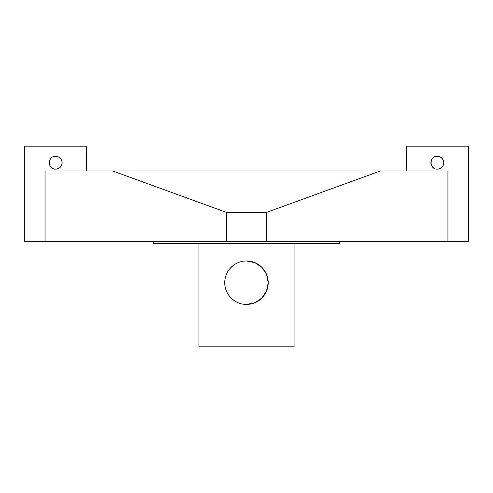 <?xml version="1.0" encoding="UTF-8"?>
<svg xmlns="http://www.w3.org/2000/svg" width="493" height="493" viewBox="0 0 493 493"><rect width="100%" height="100%" fill="white"/><g stroke="black" fill="none" stroke-linecap="round" stroke-linejoin="round"><path stroke-width="0.74" d="M58.137 168.649A6.415 6.415 0 0 0 62.093 162.727C61.711 166.622 59.573 168.76 55.678 169.136C47.408 169.537 47.408 155.917 55.678 156.312C59.573 156.694 61.711 158.832 62.093 162.727A6.415 6.415 0 0 0 58.137 156.799M56.911 156.435A6.415 6.415 0 0 0 54.44 156.435M51.143 158.191A6.415 6.415 0 0 0 53.219 168.649M54.44 169.019A6.415 6.415 0 0 0 56.911 169.019M436.089 169.019A6.415 6.415 0 0 0 443.737 162.727C443.355 166.622 441.217 168.76 437.322 169.136C429.052 169.537 429.052 155.917 437.322 156.312C441.217 156.694 443.355 158.832 443.737 162.727A6.415 6.415 0 0 0 431.128 161.063A6.415 6.415 0 0 0 434.863 168.649M238.131 302.745A21.717 21.717 0 0 1 249.353 261.167A21.717 21.717 0 0 1 268.217 282.699A21.717 21.717 0 0 1 242.279 304.002M268.217 282.699L266.547 291.061L261.869 298.049L254.875 302.739L246.5 304.421C234.736 304.6 224.592 294.432 224.783 282.699C224.592 270.971 234.736 260.797 246.5 260.982L254.875 262.658L261.869 267.354L266.547 274.336L268.217 282.699M198.925 243.4L198.925 346.825L294.075 346.825L294.075 243.4M153.415 241.33L153.415 243.4L339.585 243.4L339.585 241.33M86.706 170.997L86.706 146.174L24.65 146.174L24.65 241.33L45.066 241.33L45.066 170.997L380.276 170.997L266.614 212.372L226.386 212.372L112.724 170.997M226.386 212.372L226.386 241.33L447.934 241.33L447.934 170.997L380.276 170.997M447.934 241.33L468.35 241.33L468.35 146.174L406.294 146.174L406.294 170.997M266.614 241.33L266.614 212.372M226.386 241.33L45.066 241.33"/></g></svg>
